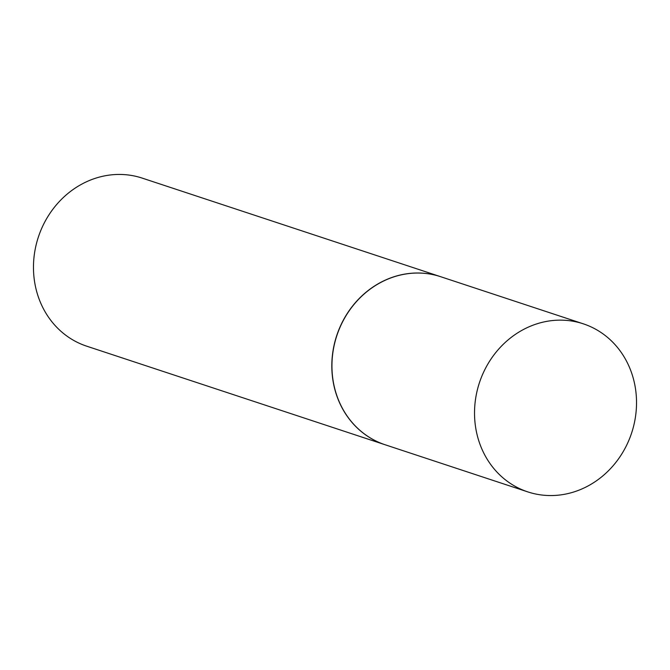 <?xml version="1.0" encoding="UTF-8"?>
<svg xmlns="http://www.w3.org/2000/svg" width="670" height="670" viewBox="0 0 670 670"><rect width="100%" height="100%" fill="white"/><g stroke="black" fill="none" stroke-linecap="round" stroke-linejoin="round"><path stroke-width="1" d="M519.711 488.673A88.499 80.14 -71.7 0 1 481.043 378.207A88.499 80.14 -71.7 0 1 583.285 323.819A88.499 80.14 -71.7 0 1 591.342 327.027A88.499 80.14 -71.7 0 1 630.009 437.502A88.499 80.14 -71.7 0 1 527.767 491.881A88.499 80.14 -71.7 0 1 519.711 488.673M527.767 491.881L385.183 444.78A88.499 80.14 -71.7 0 1 377.126 441.572A88.499 80.14 -71.7 0 1 338.459 331.106A88.499 80.14 -71.7 0 1 440.701 276.718L583.285 323.819M385.124 444.754A88.499 80.14 -71.7 0 1 385.057 444.738A88.499 80.14 -71.7 0 1 377.001 441.53A88.499 80.14 -71.7 0 1 338.333 331.064A88.499 80.14 -71.7 0 1 440.575 276.677A88.499 80.14 -71.7 0 1 440.642 276.702M385.057 444.738L86.715 346.181A88.499 80.14 -71.7 0 1 78.658 342.973A88.499 80.14 -71.7 0 1 39.991 232.498A88.499 80.14 -71.7 0 1 142.233 178.12L440.575 276.677"/></g></svg>
